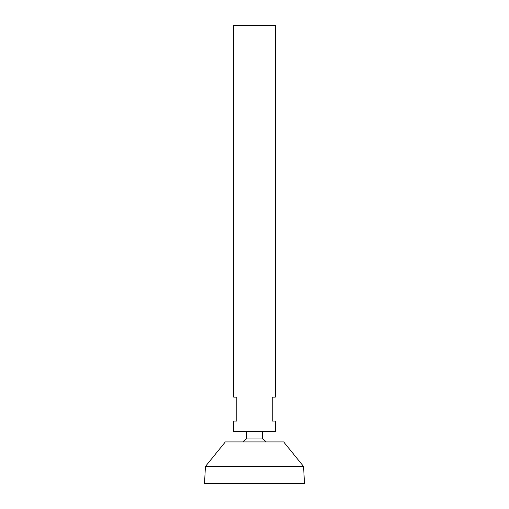 <?xml version="1.0" encoding="UTF-8"?>
<svg xmlns="http://www.w3.org/2000/svg" width="509" height="509" viewBox="0 0 509 509"><rect width="100%" height="100%" fill="white"/><g stroke="black" fill="none" stroke-linecap="round" stroke-linejoin="round"><path stroke-width="0.76" d="M275.324 25.45L233.676 25.45L233.676 397.135L236.8 397.135L236.8 421.083L233.676 421.083L233.676 431.492L275.324 431.492L275.324 421.083L272.2 421.083L272.2 397.135L275.324 397.135L275.324 25.45M262.619 431.492L262.619 438.974L246.381 438.974A15.62 15.62 0 0 0 242.857 441.907M303.58 466.473L283.653 441.907L225.347 441.907L205.42 466.473L204.523 483.55L304.477 483.55L303.58 466.473L205.42 466.473M246.381 431.492L246.381 438.974M266.143 441.907A15.62 15.62 0 0 0 262.619 438.974"/></g></svg>
